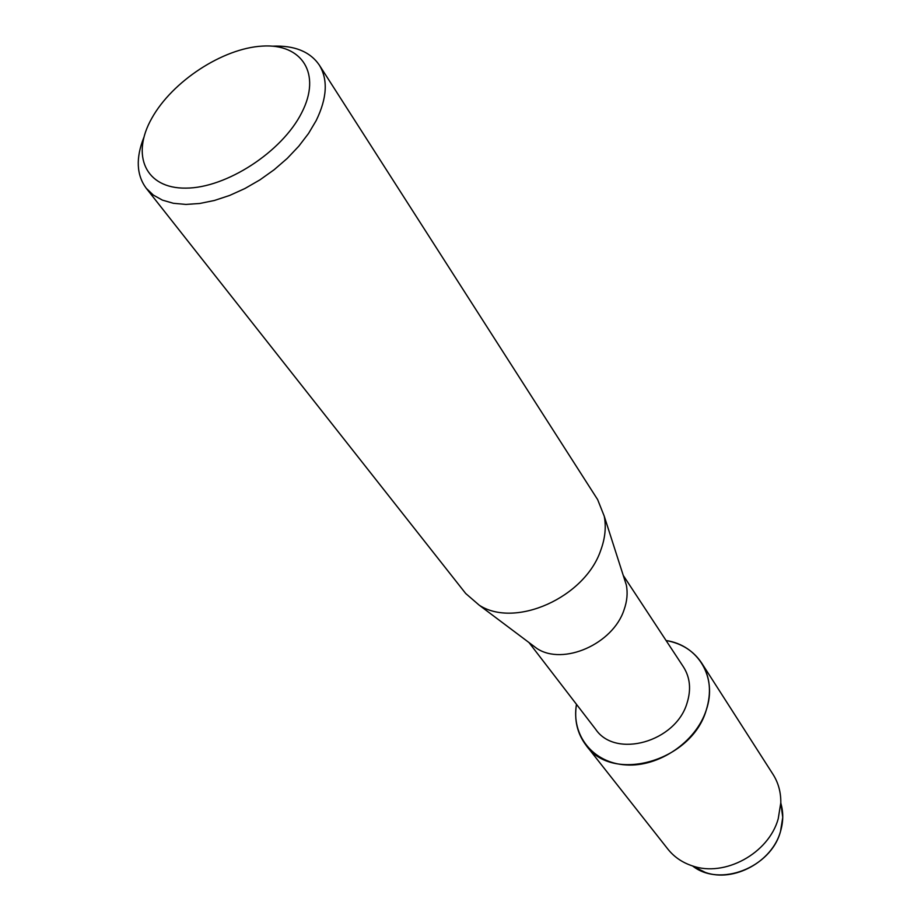 <?xml version="1.0" encoding="UTF-8"?>
<svg xmlns="http://www.w3.org/2000/svg" width="921" height="921" viewBox="0 0 921 921"><rect width="100%" height="100%" fill="white"/><g stroke="black" fill="none" stroke-linecap="round" stroke-linejoin="round"><path stroke-width="1.38" d="M692.914 866.201L705.405 872.452C733.749 882.686 772.212 861.791 780.501 831.456L782.746 817.399L780.927 803.549C783.483 812.506 783.345 821.808 780.501 831.456C770.969 867.743 719.635 887.568 692.58 865.947M623.264 575.441L683.451 666.931C690.117 677.488 691.314 689.553 687.031 703.114C675.772 741.958 615.527 758.766 595.726 729.374L528.988 642.547M706.234 710.149C695.954 741.981 658.999 767.181 625.969 764.937C592.836 763.037 571.066 735.142 576.477 704.323C574.036 719.946 577.248 733.623 586.124 745.354C612.488 783.667 691.694 761.333 706.234 710.149C717.701 677.326 698.141 645.218 666.09 640.532C681.655 643.342 693.525 650.859 701.698 663.085C710.183 676.843 711.703 692.534 706.234 710.149M623.759 576.972L626.326 584.996C627.88 592.917 627.12 601.183 624.058 609.817C613.018 643.986 563.364 665.837 537.024 648.58L530.277 643.514M272.271 46.177C294.306 45.233 309.974 51.518 319.288 65.034L597.637 499.596L604.234 516.151C606.306 526.927 605.155 538.278 600.768 550.205C584.985 597.533 515.012 628.652 479.196 605.166L465.715 593.515L146.209 188.241C136.492 175.025 135.686 158.159 143.78 137.643M319.288 65.034C328.152 79.574 327.116 98.075 316.191 120.559L308.535 133.464L298.795 146.197L287.237 158.4L274.17 169.717L259.952 179.848L244.974 188.494L229.663 195.436L214.443 200.467L199.742 203.483L185.927 204.427L173.39 203.288L162.418 200.122L153.3 195.056L146.209 188.241M301.662 112.823C282.033 151.896 226.232 188.114 185.915 188.126C145.288 188.724 130.77 155.142 151.827 118.222C172.331 81.301 222.709 48.306 262.209 46.108C301.973 43.356 321.913 73.726 301.662 112.823M701.698 663.085L772.984 774.296C778.326 782.7 780.927 792.175 780.812 802.709L778.222 818.769C768.724 853.468 724.505 877.506 692.166 865.821C682.173 862.482 674.08 856.91 667.875 849.116L586.124 745.354M537.024 648.58L479.196 605.166M626.326 584.996L604.234 516.151M705.405 872.452L692.166 865.821M782.746 817.399L780.812 802.709"/></g></svg>

